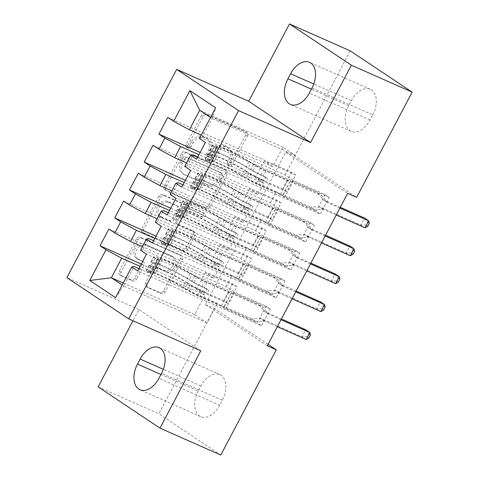 <?xml version="1.0" encoding="UTF-8"?>
<svg xmlns="http://www.w3.org/2000/svg" width="479" height="479" viewBox="0 0 479 479"><rect width="100%" height="100%" fill="white"/><g stroke="black" fill="none" stroke-linecap="round" stroke-linejoin="round"><path stroke-width="0.36" stroke-dasharray="2.4 1.8" d="M186.666 147.161A2.173 1.682 -56.3 0 1 186.475 147.053A2.173 1.682 -56.3 0 1 186.133 144.556L201.485 115.439A3.108 2.401 -56.3 0 1 205.138 113.679L244.907 131.294A3.108 2.401 -56.3 0 1 245.188 131.45A3.108 2.401 -56.3 0 1 245.673 135.012L230.321 164.129A2.173 1.682 -56.3 0 1 227.764 165.363A2.173 1.682 -56.3 0 1 227.567 165.255A2.173 1.682 -56.3 0 1 227.226 162.758L229.213 158.992A9.945 7.688 -56.3 0 0 227.663 147.58A9.945 7.688 -56.3 0 0 226.771 147.089L223.453 145.622A9.945 7.688 -56.3 0 0 211.76 151.256L209.772 155.028A2.173 1.682 -56.3 0 1 207.215 156.262A2.173 1.682 -56.3 0 1 207.024 156.154A2.173 1.682 -56.3 0 1 206.683 153.657L208.67 149.891A9.945 7.688 -56.3 0 0 207.114 138.479A9.945 7.688 -56.3 0 0 206.221 137.988L202.904 136.521A9.945 7.688 -56.3 0 0 191.211 142.155L189.229 145.927A2.173 1.682 -56.3 0 1 186.666 147.161M230.89 160.106A9.945 7.688 -56.3 0 0 229.333 148.694A9.945 7.688 -56.3 0 0 228.441 148.203L225.13 146.736A9.945 7.688 -56.3 0 0 213.436 152.376L211.449 156.142A2.173 1.682 -56.3 0 1 208.892 157.375A2.173 1.682 -56.3 0 1 208.694 157.268A2.173 1.682 -56.3 0 1 208.353 154.771L210.341 151.005A9.945 7.688 -56.3 0 0 208.79 139.593A9.945 7.688 -56.3 0 0 207.892 139.102L204.581 137.635A9.945 7.688 -56.3 0 0 192.887 143.275L190.899 147.041A2.173 1.682 -56.3 0 1 188.343 148.274A2.173 1.682 -56.3 0 1 188.145 148.167A2.173 1.682 -56.3 0 1 187.804 145.67L203.156 116.553A3.108 2.401 -56.3 0 1 206.814 114.792L246.583 132.408A3.108 2.401 -56.3 0 1 246.859 132.563A3.108 2.401 -56.3 0 1 247.344 136.126L231.992 165.243A2.173 1.682 -56.3 0 1 229.435 166.476A2.173 1.682 -56.3 0 1 229.243 166.369A2.173 1.682 -56.3 0 1 228.902 163.872L230.89 160.106L229.213 158.992M134.922 278.125A3.108 2.401 -56.3 0 1 131.27 279.886L120.115 274.946A3.108 2.401 -56.3 0 1 119.834 274.79A3.108 2.401 -56.3 0 1 119.349 271.228L136.395 238.889A3.108 2.401 -56.3 0 1 140.054 237.129L179.823 254.744A3.108 2.401 -56.3 0 1 180.098 254.894A3.108 2.401 -56.3 0 1 180.583 258.462L163.537 290.795A3.108 2.401 -56.3 0 1 159.884 292.561L146.406 286.592A3.108 2.401 -56.3 0 1 146.125 286.436A3.108 2.401 -56.3 0 1 145.64 282.873L152.939 269.03A3.108 2.401 -56.3 0 1 156.591 267.27L163.273 270.228A8.317 6.425 -56.3 0 0 172.781 266.001A8.317 6.425 -56.3 0 0 171.751 255.984A8.317 6.425 -56.3 0 0 171.003 255.57L144.82 243.973A8.317 6.425 -56.3 0 0 135.317 248.206A8.317 6.425 -56.3 0 0 136.347 258.223A8.317 6.425 -56.3 0 0 137.096 258.636L141.455 260.57A3.108 2.401 -56.3 0 1 141.736 260.72A3.108 2.401 -56.3 0 1 142.221 264.288L134.922 278.125L136.599 279.239A3.108 2.401 -56.3 0 1 132.946 280.999L121.786 276.06A3.108 2.401 -56.3 0 1 121.504 275.904A3.108 2.401 -56.3 0 1 121.019 272.341L138.072 240.003A3.108 2.401 -56.3 0 1 141.724 238.243L181.493 255.858A3.108 2.401 -56.3 0 1 181.775 256.014A3.108 2.401 -56.3 0 1 182.259 259.576L165.207 291.915A3.108 2.401 -56.3 0 1 161.555 293.675L148.077 287.705A3.108 2.401 -56.3 0 1 147.795 287.55A3.108 2.401 -56.3 0 1 147.31 283.987L154.609 270.15A3.108 2.401 -56.3 0 1 158.262 268.384L164.95 271.348L163.273 270.228M267.276 345.814L205.383 304.56L285.747 152.13L294.753 156.118L356.645 197.372M205.383 304.56L214.388 308.548L158.896 413.796L220.783 455.05M98.123 386.876L158.896 413.796M200.785 350.802L138.892 309.548L132.976 320.768M138.892 309.548L66.862 277.64M350.245 50.87L294.753 156.118M165.045 189.72A3.108 2.401 -56.3 0 1 164.764 189.57A3.108 2.401 -56.3 0 1 164.279 186.002L181.331 153.669A3.108 2.401 -56.3 0 1 184.984 151.903L224.753 169.518A3.108 2.401 -56.3 0 1 225.034 169.674A3.108 2.401 -56.3 0 1 225.519 173.236L208.467 205.575A3.108 2.401 -56.3 0 1 204.814 207.335L165.045 189.72L166.722 190.834A3.108 2.401 -56.3 0 1 166.441 190.684A3.108 2.401 -56.3 0 1 165.956 187.115L183.002 154.783A3.108 2.401 -56.3 0 1 186.654 153.023L226.423 170.638A3.108 2.401 -56.3 0 1 226.705 170.787A3.108 2.401 -56.3 0 1 227.19 174.356L210.143 206.689A3.108 2.401 -56.3 0 1 206.485 208.449L166.722 190.834M158.866 196.276L141.814 228.615A3.108 2.401 -56.3 0 0 142.299 232.177A3.108 2.401 -56.3 0 0 142.58 232.333L182.349 249.948A3.108 2.401 -56.3 0 0 186.002 248.188L193.3 234.345A3.108 2.401 -56.3 0 0 192.815 230.782A3.108 2.401 -56.3 0 0 192.534 230.627L176.404 223.483A3.108 2.401 -56.3 0 1 176.128 223.334A3.108 2.401 -56.3 0 1 175.643 219.765L180.481 210.586A3.108 2.401 -56.3 0 1 184.134 208.826L200.929 216.263A2.173 1.682 -56.3 0 0 203.413 215.155A2.173 1.682 -56.3 0 0 203.144 212.532A2.173 1.682 -56.3 0 0 202.952 212.425L162.519 194.516A3.108 2.401 -56.3 0 0 158.866 196.276L160.537 197.396L143.49 229.728L141.814 228.615M123.594 201.138L247.392 255.972L251.571 258.756L242.739 275.509L211.227 261.552L219.675 267.18L213.79 278.347L142.395 246.727M247.392 255.972L238.56 272.719L242.739 275.509M155.292 222.268L157.603 221.795L240.883 258.684L249.331 264.312L280.844 278.269L285.029 281.059L276.197 297.806L152.394 242.973M280.844 278.269L272.012 295.022L276.197 297.806M153.029 145.299L276.826 200.132L281.011 202.922L272.18 219.675L240.668 205.713L249.116 211.347L243.224 222.513L171.829 190.893M276.826 200.132L267.995 216.885L272.18 219.675M184.726 166.429L187.044 165.956L270.324 202.845L278.772 208.479L310.284 222.436L314.464 225.22L305.632 241.973L181.834 187.139M310.284 222.436L301.453 239.183L305.632 241.973M285.747 152.13L347.64 193.384M199.45 138.515L201.761 138.042L285.041 174.931L293.489 180.559L325.001 194.516L329.181 197.306L320.349 214.053L196.552 159.22M325.001 194.516L316.17 211.269L320.349 214.053M167.752 117.385L291.549 172.218L295.729 175.003L286.897 191.756L255.385 177.799L263.833 183.427L257.947 194.594L186.553 162.974M291.549 172.218L282.718 188.966L286.897 191.756M170.009 194.348L172.32 193.875L255.606 230.764L264.049 236.392L295.561 250.355L299.746 253.14L290.915 269.893L167.117 215.059M295.561 250.355L286.729 267.102L290.915 269.893M138.311 173.218L262.109 228.052L266.288 230.842L257.457 247.589L225.944 233.632L234.393 239.261L228.507 250.433L157.112 218.807M262.109 228.052L253.277 244.805L257.457 247.589M140.569 250.182L142.886 249.709L226.166 286.598L234.614 292.232L266.126 306.189L270.306 308.973L261.474 325.726L137.677 270.892M266.126 306.189L257.295 322.936L261.474 325.726M108.871 229.052L232.668 283.885L236.854 286.676L228.022 303.423L196.51 289.466L204.958 295.1L194.654 314.643L123.259 283.017M232.668 283.885L223.837 300.638L228.022 303.423M219.675 267.18L154.789 238.44M138.886 268.599L217.334 303.351L225.783 308.979L257.295 322.936M194.654 314.643L207.03 322.894L217.334 303.351M207.03 322.894L123.75 286.005L134.054 266.462M115.547 297.645L123.75 286.005L122.223 284.987M234.393 239.261L169.506 210.521M226.166 286.598L232.052 275.431L240.5 281.065L272.012 295.022M142.886 249.709L148.771 238.542M153.603 240.686L232.052 275.431M249.116 211.347L184.223 182.607M240.883 258.684L246.775 247.517L255.217 253.146L286.729 267.102M157.603 221.795L163.489 210.628M168.321 212.766L246.775 247.517M263.833 183.427L198.947 154.687M255.606 230.764L261.492 219.598L269.94 225.226L301.453 239.183M172.32 193.875L178.212 182.709M183.044 184.852L261.492 219.598M285.041 174.931L295.345 155.388L282.969 147.137L272.665 166.68L201.27 135.054M282.969 147.137L199.683 110.248M270.324 202.845L276.209 191.678L284.658 197.312L316.17 211.269M187.044 165.956L192.929 154.789M197.761 156.932L276.209 191.678M198.27 390.996A20.268 12.753 -66.1 0 0 200.767 416.664A20.268 12.753 -66.1 0 0 219.681 405.264L222.328 400.24A20.268 12.753 -66.1 0 0 219.831 374.572A20.268 12.753 -66.1 0 0 200.917 385.966L198.27 390.996L160.956 374.464M268.06 344.323L214.388 308.548M372.758 114.924A20.268 12.753 -66.1 0 0 370.261 89.256A20.268 12.753 -66.1 0 0 351.346 100.65L348.7 105.679A20.268 12.753 -66.1 0 0 351.197 131.348A20.268 12.753 -66.1 0 0 370.111 119.948L372.758 114.924L311.985 88.004M204.958 295.1L140.066 266.36M295.345 155.388L212.065 118.499L210.538 117.481M201.761 138.042L212.065 118.499L215.64 107.805M234.614 292.232L225.783 308.979M249.331 264.312L240.5 281.065M264.049 236.392L255.217 253.146M278.772 208.479L269.94 225.226M293.489 180.559L284.658 197.312M295.729 175.003L264.216 161.046L272.665 166.68M264.216 161.046L255.385 177.799M281.011 202.922L249.499 188.966L257.947 194.594M249.499 188.966L240.668 205.713M266.288 230.842L234.776 216.879L243.224 222.513M234.776 216.879L225.944 233.632M251.571 258.756L220.059 244.799L228.507 250.433M220.059 244.799L211.227 261.552M236.854 286.676L205.341 272.719L213.79 278.347M205.341 272.719L196.51 289.466M329.181 197.306L205.383 142.473M200.15 152.4L282.718 188.966M314.464 225.22L190.666 170.386M185.433 180.314L267.995 216.885M299.746 253.14L175.949 198.306M170.716 208.233L253.277 244.805M285.029 281.059L161.225 226.226M155.992 236.153L238.56 272.719M270.306 308.973L146.508 254.139M141.275 264.067L223.837 300.638M182.834 158.052A2.173 1.682 -56.3 0 1 185.391 156.819L220.298 172.278A2.173 1.682 -56.3 0 1 220.496 172.386A2.173 1.682 -56.3 0 1 220.837 174.883L218.741 178.859A9.945 7.688 -56.3 0 1 207.048 184.493L183.188 173.925A9.945 7.688 -56.3 0 1 182.289 173.434A9.945 7.688 -56.3 0 1 180.739 162.028L182.834 158.052L184.505 159.166A2.173 1.682 -56.3 0 1 187.067 157.932L185.391 156.819M184.505 159.166L182.409 163.141A9.945 7.688 -56.3 0 0 183.966 174.548A9.945 7.688 -56.3 0 0 184.858 175.039L208.718 185.607A9.945 7.688 -56.3 0 0 220.412 179.972L222.507 175.997A2.173 1.682 -56.3 0 0 222.166 173.506A2.173 1.682 -56.3 0 0 221.975 173.398L187.067 157.932M160.537 197.396A3.108 2.401 -56.3 0 1 164.189 195.63L204.623 213.538A2.173 1.682 -56.3 0 1 204.82 213.646A2.173 1.682 -56.3 0 1 205.09 216.268A2.173 1.682 -56.3 0 1 202.599 217.376L185.81 209.94A3.108 2.401 -56.3 0 0 182.152 211.7L177.314 220.879A3.108 2.401 -56.3 0 0 177.799 224.447A3.108 2.401 -56.3 0 0 178.08 224.597L194.205 231.746A3.108 2.401 -56.3 0 1 194.486 231.896A3.108 2.401 -56.3 0 1 194.971 235.464L187.678 249.302A3.108 2.401 -56.3 0 1 184.02 251.062L144.251 233.447A3.108 2.401 -56.3 0 1 143.975 233.297A3.108 2.401 -56.3 0 1 143.49 229.728M159.669 216.071A8.317 6.425 -56.3 0 1 158.92 215.664A8.317 6.425 -56.3 0 1 157.896 205.647A8.317 6.425 -56.3 0 1 167.399 201.414L176.625 205.497A3.108 2.401 -56.3 0 1 176.901 205.653A3.108 2.401 -56.3 0 1 177.386 209.215L172.548 218.394A3.108 2.401 -56.3 0 1 168.895 220.16L159.669 216.071L161.345 217.185A8.317 6.425 -56.3 0 1 160.597 216.777A8.317 6.425 -56.3 0 1 159.567 206.76A8.317 6.425 -56.3 0 1 169.075 202.527L167.399 201.414M161.345 217.185L170.566 221.274A3.108 2.401 -56.3 0 0 174.218 219.514L179.062 210.329A3.108 2.401 -56.3 0 0 178.577 206.766A3.108 2.401 -56.3 0 0 178.296 206.611L169.075 202.527M164.95 271.348A8.317 6.425 -56.3 0 0 174.452 267.114A8.317 6.425 -56.3 0 0 173.422 257.097A8.317 6.425 -56.3 0 0 172.679 256.684L146.496 245.086A8.317 6.425 -56.3 0 0 136.988 249.319A8.317 6.425 -56.3 0 0 138.018 259.337A8.317 6.425 -56.3 0 0 138.766 259.75L143.131 261.684A3.108 2.401 -56.3 0 1 143.407 261.833A3.108 2.401 -56.3 0 1 143.892 265.402L136.599 279.239M211.425 159.687L214.347 160.986L209.533 161.549L206.605 160.249L211.425 159.687L215.837 151.31L213.969 146.293L216.891 147.586A4.275 0.359 -152.2 0 1 216.233 146.993A4.275 0.359 -152.2 0 1 216.46 146.993L221.172 148.077A20.112 1.688 -152.2 0 1 248.811 161.668L246.014 166.973L250.691 169.806A11.562 0.97 27.8 0 0 263.073 176.29L266.725 177.907A1.898 1.467 -56.3 0 1 266.893 177.996A1.898 1.467 -56.3 0 1 267.192 180.176A1.898 1.467 -56.3 0 1 264.959 181.254L261.306 179.637A11.562 0.97 -152.2 0 1 248.924 173.159L244.248 170.32L241.452 175.625L246.128 178.457A11.562 0.97 27.8 0 0 258.51 184.942L314.829 209.886L310.649 207.102L283.191 194.935L290.22 181.044A6.88 0.575 -152.2 0 1 287.831 180.224L263.695 169.536A7.442 0.623 27.8 0 1 255.726 165.363L251.044 162.525A24.231 2.036 -152.2 0 0 217.747 146.155L213.035 145.071A8.394 0.707 -152.2 0 0 212.592 145.077L209.79 150.376A8.394 0.707 -152.2 0 1 210.239 150.376L214.951 151.46A24.231 2.036 -152.2 0 1 248.248 167.83L251.044 162.525M206.605 160.249A8.394 0.707 -152.2 0 1 205.228 159.034A8.394 0.707 -152.2 0 1 205.677 159.028L210.389 160.112A24.231 2.036 -152.2 0 1 243.685 176.488L246.481 171.183L251.164 174.015A7.442 0.623 27.8 0 0 259.133 178.188L262.779 179.805A1.898 1.467 123.7 0 0 265.019 178.727A1.898 1.467 123.7 0 0 264.719 176.547A1.898 1.467 123.7 0 0 264.546 176.458L260.899 174.841A7.442 0.623 -152.2 0 1 252.93 170.668L248.248 167.83M213.969 146.293A8.394 0.707 -152.2 0 1 212.592 145.077M248.811 161.668L253.493 164.501A11.562 0.97 27.8 0 0 265.869 170.985L322.187 195.929L327.043 202.138A3.167 2.449 123.7 0 0 327.492 202.551A3.167 2.449 123.7 0 0 327.78 202.707L339.892 208.078M290.549 180.978L318.008 193.145L322.187 195.929M209.533 161.549A4.275 0.359 -152.2 0 1 208.874 160.956A4.275 0.359 -152.2 0 1 209.101 160.95L213.814 162.034A20.112 1.688 -152.2 0 1 241.452 175.625M243.685 176.488L248.367 179.32A7.442 0.623 27.8 0 0 256.337 183.493L280.466 194.181A6.88 0.575 27.8 0 0 282.861 195.007L283.191 194.935M214.347 160.986L218.765 152.609L215.837 151.31M216.891 147.586L218.765 152.609M246.014 166.973A20.112 1.688 27.8 0 0 218.376 153.382L213.664 152.298A4.275 0.359 27.8 0 0 213.436 152.298A4.275 0.359 27.8 0 0 213.43 152.316C213.329 153.927 212.736 155.046 211.664 155.669A4.275 0.359 -152.2 0 1 211.67 155.651A4.275 0.359 -152.2 0 1 211.898 155.645L216.61 156.729A20.112 1.688 -152.2 0 1 244.248 170.32M336.216 215.053L324.097 209.688A3.167 2.449 123.7 0 0 323.151 209.521L314.829 209.886M246.481 171.183A24.231 2.036 27.8 0 0 213.185 154.807L208.473 153.723A8.394 0.707 27.8 0 0 208.024 153.729A8.394 0.707 27.8 0 0 208.425 154.232L211.676 155.687L208.425 154.232C209.934 153.813 210.521 152.699 210.191 150.885A8.394 0.707 -152.2 0 1 209.79 150.376M318.008 193.145L322.864 199.348A3.167 2.449 123.7 0 0 323.313 199.767A3.167 2.449 123.7 0 0 323.594 199.923L340.294 207.317M367.842 226.202L366.166 225.082L367.638 222.292L364.561 218.065L360.885 225.046L319.918 206.898A3.167 2.449 123.7 0 0 318.972 206.73L310.649 207.102M367.638 222.292L369.309 223.406M366.166 225.082L360.885 225.046L365.064 227.836M196.701 187.606L199.629 188.9L194.935 189.45L191.887 188.169L196.701 187.606L201.12 179.23L199.246 174.206L202.174 175.506A4.275 0.359 -152.2 0 1 201.515 174.913A4.275 0.359 -152.2 0 1 201.737 174.907L206.455 175.997A20.112 1.688 -152.2 0 1 234.093 189.582L231.291 194.887L235.973 197.725A11.562 0.97 27.8 0 0 248.356 204.204L252.002 205.82A1.898 1.467 -56.3 0 1 252.176 205.916A1.898 1.467 -56.3 0 1 252.469 208.096A1.898 1.467 -56.3 0 1 250.236 209.173L246.589 207.557A11.562 0.97 -152.2 0 1 234.207 201.072L229.525 198.24L226.729 203.545L231.411 206.377A11.562 0.97 27.8 0 0 243.793 212.862L300.111 237.806L295.932 235.015L268.468 222.855L275.503 208.964A6.88 0.575 -152.2 0 1 273.108 208.143L248.978 197.45A7.442 0.623 27.8 0 1 241.009 193.276L236.327 190.444A24.231 2.036 -152.2 0 0 203.03 174.069L198.318 172.985A8.394 0.707 -152.2 0 0 197.869 172.991L195.073 178.296A8.394 0.707 -152.2 0 1 195.522 178.29L200.234 179.374A24.231 2.036 -152.2 0 1 233.53 195.749L236.327 190.444M191.887 188.169A8.394 0.707 -152.2 0 1 190.51 186.954A8.394 0.707 -152.2 0 1 190.959 186.948L195.672 188.031A24.231 2.036 -152.2 0 1 228.968 204.401L231.764 199.096L236.44 201.934A7.442 0.623 27.8 0 0 244.416 206.108L248.062 207.724A1.898 1.467 123.7 0 0 250.295 206.647A1.898 1.467 123.7 0 0 250.002 204.467A1.898 1.467 123.7 0 0 249.828 204.371L246.182 202.755A7.442 0.623 -152.2 0 1 238.207 198.581L233.53 195.749M199.246 174.206A8.394 0.707 -152.2 0 1 197.869 172.991M234.093 189.582L238.77 192.42A11.562 0.97 27.8 0 0 251.152 198.899L307.47 223.849L312.326 230.052A3.167 2.449 123.7 0 0 312.775 230.471A3.167 2.449 123.7 0 0 313.056 230.627L325.175 235.991M275.826 208.898L303.291 221.058L307.47 223.849M194.815 189.462A4.275 0.359 -152.2 0 1 194.151 188.87A4.275 0.359 -152.2 0 1 194.378 188.87L199.09 189.953A20.112 1.688 -152.2 0 1 226.729 203.545M228.968 204.401L233.644 207.239A7.442 0.623 27.8 0 0 241.62 211.413L265.749 222.1A6.88 0.575 27.8 0 0 268.144 222.921L268.468 222.855M199.629 188.9L204.048 180.529L201.12 179.23M202.174 175.506L204.048 180.529M231.291 194.887A20.112 1.688 27.8 0 0 203.659 181.302L198.941 180.212A4.275 0.359 27.8 0 0 198.713 180.218A4.275 0.359 27.8 0 0 198.713 180.236C198.605 181.846 198.019 182.96 196.947 183.583A4.275 0.359 -152.2 0 1 196.947 183.565A4.275 0.359 -152.2 0 1 197.174 183.565L201.893 184.649A20.112 1.688 -152.2 0 1 229.525 198.24M321.493 242.973L309.38 237.608A3.167 2.449 123.7 0 0 308.434 237.434L300.111 237.806M231.764 199.096A24.231 2.036 27.8 0 0 198.468 182.727L193.756 181.643A8.394 0.707 27.8 0 0 193.306 181.649A8.394 0.707 27.8 0 0 193.708 182.152L196.959 183.601L193.708 182.152C195.216 181.733 195.803 180.613 195.474 178.799A8.394 0.707 -152.2 0 1 195.073 178.296M303.291 221.058L308.141 227.268A3.167 2.449 123.7 0 0 308.59 227.681A3.167 2.449 123.7 0 0 308.877 227.836L325.576 235.237M353.119 254.115L351.448 253.002L352.921 250.212L349.844 245.984L346.161 252.966L305.195 234.818A3.167 2.449 123.7 0 0 304.249 234.65L295.932 235.015M352.921 250.212L354.592 251.325M351.448 253.002L346.161 252.966L350.347 255.75M181.984 215.526L184.912 216.819L180.098 217.382L177.17 216.083L181.984 215.526L186.403 207.15L184.529 202.126L187.457 203.425A4.275 0.359 -152.2 0 1 186.792 202.833A4.275 0.359 -152.2 0 1 187.02 202.827L191.732 203.91A20.112 1.688 -152.2 0 1 219.37 217.502L216.574 222.807L221.256 225.639A11.562 0.97 27.8 0 0 233.638 232.123L237.285 233.74A1.898 1.467 -56.3 0 1 237.458 233.836A1.898 1.467 -56.3 0 1 237.752 236.015A1.898 1.467 -56.3 0 1 235.518 237.087L231.872 235.47A11.562 0.97 -152.2 0 1 219.49 228.992L214.808 226.154L212.011 231.459L216.694 234.297A11.562 0.97 27.8 0 0 229.07 240.775L285.394 265.725L281.209 262.935L253.75 250.774L260.786 236.877A6.88 0.575 -152.2 0 1 258.391 236.057L234.255 225.369A7.442 0.623 27.8 0 1 226.286 221.196L221.603 218.358A24.231 2.036 -152.2 0 0 188.313 201.988L183.595 200.905A8.394 0.707 -152.2 0 0 183.152 200.911L180.355 206.215A8.394 0.707 -152.2 0 1 180.799 206.209L185.511 207.293A24.231 2.036 -152.2 0 1 218.807 223.663L221.603 218.358M177.17 216.083A8.394 0.707 -152.2 0 1 175.793 214.867A8.394 0.707 -152.2 0 1 176.236 214.861L180.948 215.945A24.231 2.036 -152.2 0 1 214.245 232.321L217.041 227.016L221.723 229.848A7.442 0.623 27.8 0 0 229.692 234.021L233.345 235.638A1.898 1.467 123.7 0 0 235.578 234.56A1.898 1.467 123.7 0 0 235.279 232.381A1.898 1.467 123.7 0 0 235.111 232.291L231.459 230.674A7.442 0.623 -152.2 0 1 223.489 226.501L218.807 223.663M184.529 202.126A8.394 0.707 -152.2 0 1 183.152 200.911M219.37 217.502L224.052 220.334A11.562 0.97 27.8 0 0 236.434 226.818L292.753 251.762L297.609 257.971A3.167 2.449 123.7 0 0 298.058 258.391A3.167 2.449 123.7 0 0 298.339 258.546L310.458 263.911M261.109 236.812L288.568 248.978L292.753 251.762M180.098 217.382A4.275 0.359 -152.2 0 1 179.433 216.789A4.275 0.359 -152.2 0 1 179.661 216.783L184.373 217.873A20.112 1.688 -152.2 0 1 212.011 231.459M214.245 232.321L218.927 235.153A7.442 0.623 27.8 0 0 226.896 239.326L251.032 250.014A6.88 0.575 27.8 0 0 253.427 250.84L253.75 250.774M184.912 216.819L189.325 208.443L186.403 207.15M187.457 203.425L189.325 208.443M216.574 222.807A20.112 1.688 27.8 0 0 188.936 209.215L184.223 208.131A4.275 0.359 27.8 0 0 183.996 208.131A4.275 0.359 27.8 0 0 183.996 208.149C183.888 209.766 183.301 210.88 182.23 211.502L182.23 211.502A4.275 0.359 -152.2 0 1 182.23 211.484A4.275 0.359 -152.2 0 1 182.457 211.478L187.169 212.568A20.112 1.688 -152.2 0 1 214.808 226.154M306.776 270.892L294.663 265.522A3.167 2.449 123.7 0 0 293.711 265.354L285.394 265.725M217.041 227.016A24.231 2.036 27.8 0 0 183.744 210.64L179.032 209.557A8.394 0.707 27.8 0 0 178.589 209.562A8.394 0.707 27.8 0 0 178.99 210.065L182.242 211.52L178.99 210.065C180.493 209.646 181.086 208.533 180.757 206.718A8.394 0.707 -152.2 0 1 180.355 206.215M288.568 248.978L293.423 255.181A3.167 2.449 123.7 0 0 293.872 255.6A3.167 2.449 123.7 0 0 294.16 255.756L310.853 263.151M338.402 282.035L336.731 280.922L338.198 278.125L335.126 273.904L331.444 280.88L290.478 262.737A3.167 2.449 123.7 0 0 289.532 262.564L281.209 262.935M338.198 278.125L339.874 279.245M336.731 280.922L331.444 280.88L335.623 283.67M167.267 243.44L170.195 244.739L165.375 245.302L162.447 244.003L167.267 243.44L171.68 235.063L169.811 230.046L172.733 231.339A4.275 0.359 -152.2 0 1 172.075 230.746A4.275 0.359 -152.2 0 1 172.302 230.746L177.014 231.83A20.112 1.688 -152.2 0 1 204.653 245.422L201.857 250.721L206.539 253.559A11.562 0.97 27.8 0 0 218.915 260.043L222.567 261.654A1.898 1.467 -56.3 0 1 222.735 261.75A1.898 1.467 -56.3 0 1 223.034 263.929A1.898 1.467 -56.3 0 1 220.801 265.007L217.149 263.39A11.562 0.97 -152.2 0 1 204.773 256.906L200.09 254.074L197.294 259.378L201.97 262.211A11.562 0.97 27.8 0 0 214.352 268.695L270.671 293.639L266.492 290.855L239.033 278.688L246.062 264.797A6.88 0.575 -152.2 0 1 243.673 263.977L219.538 253.289A7.442 0.623 27.8 0 1 211.568 249.11L206.886 246.278A24.231 2.036 -152.2 0 0 173.59 229.908L168.877 228.824A8.394 0.707 -152.2 0 0 168.434 228.824L165.638 234.129A8.394 0.707 -152.2 0 1 166.081 234.123L170.793 235.213A24.231 2.036 -152.2 0 1 204.09 251.583L206.886 246.278M162.447 244.003A8.394 0.707 -152.2 0 1 161.07 242.787A8.394 0.707 -152.2 0 1 161.519 242.781L166.231 243.865A24.231 2.036 -152.2 0 1 199.527 260.235L202.324 254.936L207.006 257.768A7.442 0.623 27.8 0 0 214.975 261.941L218.628 263.558A1.898 1.467 123.7 0 0 220.861 262.48A1.898 1.467 123.7 0 0 220.562 260.301A1.898 1.467 123.7 0 0 220.394 260.205L216.742 258.588A7.442 0.623 -152.2 0 1 208.772 254.415L204.09 251.583M169.811 230.046A8.394 0.707 -152.2 0 1 168.434 228.824M204.653 245.422L209.335 248.254A11.562 0.97 27.8 0 0 221.711 254.738L278.036 279.682L282.885 285.885A3.167 2.449 123.7 0 0 283.334 286.304A3.167 2.449 123.7 0 0 283.622 286.46L295.735 291.831M246.392 264.731L273.85 276.892L278.036 279.682M165.375 245.302A4.275 0.359 -152.2 0 1 164.716 244.703A4.275 0.359 -152.2 0 1 164.944 244.703L169.656 245.787A20.112 1.688 -152.2 0 1 197.294 259.378M199.527 260.235L204.21 263.073A7.442 0.623 27.8 0 0 212.179 267.246L236.309 277.934A6.88 0.575 27.8 0 0 238.704 278.754L239.033 278.688M170.195 244.739L174.607 236.363L171.68 235.063M172.733 231.339L174.607 236.363M201.857 250.721A20.112 1.688 27.8 0 0 174.218 237.135L169.506 236.051A4.275 0.359 27.8 0 0 169.279 236.051A4.275 0.359 27.8 0 0 169.273 236.069C169.171 237.68 168.584 238.799 167.506 239.422A4.275 0.359 -152.2 0 1 167.512 239.404A4.275 0.359 -152.2 0 1 167.74 239.398L172.452 240.482A20.112 1.688 -152.2 0 1 200.09 254.074M292.058 298.806L279.94 293.441A3.167 2.449 123.7 0 0 278.994 293.268L270.671 293.639M202.324 254.936A24.231 2.036 27.8 0 0 169.027 238.56L164.315 237.476A8.394 0.707 27.8 0 0 163.872 237.482A8.394 0.707 27.8 0 0 164.267 237.985L167.518 239.44L164.267 237.985C165.776 237.566 166.363 236.446 166.033 234.632A8.394 0.707 -152.2 0 1 165.638 234.129M273.85 276.892L278.706 283.101A3.167 2.449 123.7 0 0 279.155 283.52A3.167 2.449 123.7 0 0 279.437 283.676L296.136 291.07M323.684 309.949L322.008 308.835L323.481 306.045L320.403 301.818L316.727 308.799L275.76 290.651A3.167 2.449 123.7 0 0 274.814 290.484L266.492 290.855M323.481 306.045L325.157 307.159M322.008 308.835L316.727 308.799L320.906 311.584M152.544 271.359L155.471 272.653L150.777 273.204L147.73 271.922L152.544 271.359L156.962 262.983L155.088 257.959L158.016 259.259A4.275 0.359 -152.2 0 1 157.357 258.666A4.275 0.359 -152.2 0 1 157.585 258.66L162.297 259.744A20.112 1.688 -152.2 0 1 189.935 273.335L187.139 278.64L191.816 281.472A11.562 0.97 27.8 0 0 204.198 287.957L207.844 289.573A1.898 1.467 -56.3 0 1 208.018 289.669A1.898 1.467 -56.3 0 1 208.311 291.849A1.898 1.467 -56.3 0 1 206.078 292.926L202.431 291.31A11.562 0.97 -152.2 0 1 190.049 284.825L185.373 281.993L182.571 287.292L187.253 290.13A11.562 0.97 27.8 0 0 199.635 296.615L255.954 321.559L251.774 318.769L224.31 306.608L231.345 292.717A6.88 0.575 -152.2 0 1 228.95 291.891L204.82 281.203A7.442 0.623 27.8 0 1 196.851 277.03L192.169 274.198A24.231 2.036 -152.2 0 0 158.872 257.822L154.16 256.738A8.394 0.707 -152.2 0 0 153.711 256.744L150.915 262.049A8.394 0.707 -152.2 0 1 151.364 262.043L156.076 263.127A24.231 2.036 -152.2 0 1 189.373 279.502L192.169 274.198M147.73 271.922A8.394 0.707 -152.2 0 1 146.352 270.701A8.394 0.707 -152.2 0 1 146.802 270.695L151.514 271.785A24.231 2.036 -152.2 0 1 184.81 288.154L187.606 282.849L192.283 285.688A7.442 0.623 27.8 0 0 200.258 289.861L203.904 291.477A1.898 1.467 123.7 0 0 206.138 290.4A1.898 1.467 123.7 0 0 205.844 288.22A1.898 1.467 123.7 0 0 205.671 288.124L202.024 286.508A7.442 0.623 -152.2 0 1 194.049 282.335L189.373 279.502M155.088 257.959A8.394 0.707 -152.2 0 1 153.711 256.744M189.935 273.335L194.612 276.173A11.562 0.97 27.8 0 0 206.994 282.652L263.312 307.602L268.168 313.805A3.167 2.449 123.7 0 0 268.617 314.224A3.167 2.449 123.7 0 0 268.899 314.38L281.017 319.744M231.668 292.651L259.133 304.812L263.312 307.602M150.657 273.216A4.275 0.359 -152.2 0 1 149.993 272.623A4.275 0.359 -152.2 0 1 150.22 272.623L154.933 273.707A20.112 1.688 -152.2 0 1 182.571 287.292M184.81 288.154L189.486 290.987A7.442 0.623 27.8 0 0 197.462 295.16L221.591 305.853A6.88 0.575 27.8 0 0 223.986 306.674L224.31 306.608M155.471 272.653L159.89 264.276L156.962 262.983M158.016 259.259L159.89 264.276M187.139 278.64A20.112 1.688 27.8 0 0 159.501 265.049L154.783 263.965A4.275 0.359 27.8 0 0 154.555 263.971A4.275 0.359 27.8 0 0 154.555 263.989C154.454 265.6 153.861 266.713 152.789 267.336L152.789 267.336A4.275 0.359 -152.2 0 1 152.789 267.318A4.275 0.359 -152.2 0 1 153.017 267.318L157.735 268.402A20.112 1.688 -152.2 0 1 185.373 281.993M277.335 326.726L265.222 321.355A3.167 2.449 123.7 0 0 264.276 321.187L255.954 321.559M187.606 282.849A24.231 2.036 27.8 0 0 154.31 266.48L149.598 265.396A8.394 0.707 27.8 0 0 149.149 265.396A8.394 0.707 27.8 0 0 149.55 265.905L152.801 267.354L149.55 265.905C151.059 265.486 151.645 264.366 151.316 262.552A8.394 0.707 -152.2 0 1 150.915 262.049M259.133 304.812L263.983 311.015A3.167 2.449 123.7 0 0 264.438 311.434A3.167 2.449 123.7 0 0 264.719 311.589L281.418 318.99M308.961 337.869L307.29 336.755L308.763 333.965L305.686 329.738L302.004 336.713L261.037 318.571A3.167 2.449 123.7 0 0 260.091 318.397L251.774 318.769M308.763 333.965L310.434 335.078M307.29 336.755L302.004 336.713L306.189 339.503M187.804 145.67L186.133 144.556M228.902 163.872L227.226 162.758M208.353 154.771L206.683 153.657M192.887 143.275L191.211 142.155M204.581 137.635L202.904 136.521M207.892 139.102L206.221 137.988M210.341 151.005L208.67 149.891M211.449 156.142L209.772 155.028M213.436 152.376L211.76 151.256M225.13 146.736L223.453 145.622M228.441 148.203L226.771 147.089M231.992 165.243L230.321 164.129M247.344 136.126L245.673 135.012M246.583 132.408L244.907 131.294M206.814 114.792L205.138 113.679M203.156 116.553L201.485 115.439M190.899 147.041L189.229 145.927M206.485 208.449L204.814 207.335M210.143 206.689L208.467 205.575M227.19 174.356L225.519 173.236M226.423 170.638L224.753 169.518M186.654 153.023L184.984 151.903M183.002 154.783L181.331 153.669M165.956 187.115L164.279 186.002M221.975 173.398L220.298 172.278M222.507 175.997L220.837 174.883M220.412 179.972L218.741 178.859M208.718 185.607L207.048 184.493M184.858 175.039L183.188 173.925M182.409 163.141L180.739 162.028M144.251 233.447L142.58 232.333M184.02 251.062L182.349 249.948M187.678 249.302L186.002 248.188M194.971 235.464L193.3 234.345M194.205 231.746L192.534 230.627M178.08 224.597L176.404 223.483M177.314 220.879L175.643 219.765M182.152 211.7L180.481 210.586M185.81 209.94L184.134 208.826M202.599 217.376L200.929 216.263M204.623 213.538L202.952 212.425M164.189 195.63L162.519 194.516M178.296 206.611L176.625 205.497M179.062 210.329L177.386 209.215M174.218 219.514L172.548 218.394M170.566 221.274L168.895 220.16M143.892 265.402L142.221 264.288M143.131 261.684L141.455 260.57M138.766 259.75L137.096 258.636M146.496 245.086L144.82 243.973M172.679 256.684L171.003 255.57M158.262 268.384L156.591 267.27M154.609 270.15L152.939 269.03M147.31 283.987L145.64 282.873M148.077 287.705L146.406 286.592M161.555 293.675L159.884 292.561M165.207 291.915L163.537 290.795M182.259 259.576L180.583 258.462M181.493 255.858L179.823 254.744M141.724 238.243L140.054 237.129M138.072 240.003L136.395 238.889M121.019 272.341L119.349 271.228M121.786 276.06L120.115 274.946M132.946 280.999L131.27 279.886M351.346 100.65L313.757 84.005M370.111 119.948L309.338 93.034M348.7 105.679L311.386 89.148M219.681 405.264L158.908 378.35M200.917 385.966L163.327 369.321M222.328 400.24L161.555 373.321M264.546 176.458L266.725 177.907M206.724 160.237L214.011 146.418M216.939 147.712L209.652 161.531M214.951 151.46L217.747 146.155M221.172 148.077L218.376 153.382M260.899 174.841L263.695 169.536M280.466 194.181L287.831 180.224M256.337 183.493L259.133 178.188M265.869 170.985L263.073 176.29M261.306 179.637L258.51 184.942M252.93 170.668L255.726 165.363M248.367 179.32L251.164 174.015M253.493 164.501L250.691 169.806M248.924 173.159L246.128 178.457M210.389 160.112L213.185 154.807M216.61 156.729L213.814 162.034M210.239 150.376L213.035 145.071M216.46 146.993L213.664 152.298M205.677 159.028L208.473 153.723M211.898 155.645L209.101 160.95M282.861 195.007L290.22 181.044M327.043 202.138L322.864 199.348M327.78 202.707L323.594 199.923M324.097 209.688L319.918 206.898M323.151 209.521L318.972 206.73M213.43 152.316L210.191 150.885M262.779 179.805L264.959 181.254M249.828 204.371L252.002 205.82M192.007 188.151L199.294 174.332M202.222 175.631L194.935 189.45M200.234 179.374L203.03 174.069M206.455 175.997L203.659 181.302M246.182 202.755L248.978 197.45M265.749 222.1L273.108 208.143M241.62 211.413L244.416 206.108M251.152 198.899L248.356 204.204M246.589 207.557L243.793 212.862M238.207 198.581L241.009 193.276M233.644 207.239L236.44 201.934M238.77 192.42L235.973 197.725M234.207 201.072L231.411 206.377M195.672 188.031L198.468 182.727M201.893 184.649L199.09 189.953M195.522 178.29L198.318 172.985M201.737 174.907L198.941 180.212M190.959 186.948L193.756 181.643M197.174 183.565L194.378 188.87M268.144 222.921L275.503 208.964M312.326 230.052L308.141 227.268M313.056 230.627L308.877 227.836M309.38 237.608L305.195 234.818M308.434 237.434L304.249 234.65M201.515 174.913L198.713 180.218L195.474 178.799M248.062 207.724L250.236 209.173M235.111 232.291L237.285 233.74M177.29 216.071L184.577 202.252M187.499 203.545L180.212 217.364M185.511 207.293L188.313 201.988M191.732 203.91L188.936 209.215M231.459 230.674L234.255 225.369M251.032 250.014L258.391 236.057M226.896 239.326L229.692 234.021M236.434 226.818L233.638 232.123M231.872 235.47L229.07 240.775M223.489 226.501L226.286 221.196M218.927 235.153L221.723 229.848M224.052 220.334L221.256 225.639M219.49 228.992L216.694 234.297M180.948 215.945L183.744 210.64M187.169 212.568L184.373 217.873M180.799 206.209L183.595 200.905M187.02 202.827L184.223 208.131M176.236 214.861L179.032 209.557M182.457 211.478L179.661 216.783M253.427 250.84L260.786 236.877M297.609 257.971L293.423 255.181M298.339 258.546L294.16 255.756M294.663 265.522L290.478 262.737M293.711 265.354L289.532 262.564M183.996 208.149L180.757 206.718M233.345 235.638L235.518 237.087M220.394 260.205L222.567 261.654M162.567 243.991L169.853 230.171M172.781 231.465L165.494 245.284M170.793 235.213L173.59 229.908M177.014 231.83L174.218 237.135M216.742 258.588L219.538 253.289M236.309 277.934L243.673 263.977M212.179 267.246L214.975 261.941M221.711 254.738L218.915 260.043M217.149 263.39L214.352 268.695M208.772 254.415L211.568 249.11M204.21 263.073L207.006 257.768M209.335 248.254L206.539 253.559M204.773 256.906L201.97 262.211M166.231 243.865L169.027 238.56M172.452 240.482L169.656 245.787M166.081 234.123L168.877 228.824M172.302 230.746L169.506 236.051M161.519 242.781L164.315 237.476M167.74 239.398L164.944 244.703M238.704 278.754L246.062 264.797M282.885 285.885L278.706 283.101M283.622 286.46L279.437 283.676M279.94 293.441L275.76 290.651M278.994 293.268L274.814 290.484M172.075 230.746L169.279 236.051L166.033 234.632M218.628 263.558L220.801 265.007M205.671 288.124L207.844 289.573M147.849 271.904L155.136 258.085M158.064 259.384L150.777 273.204M156.076 263.127L158.872 257.822M162.297 259.744L159.501 265.049M202.024 286.508L204.82 281.203M221.591 305.853L228.95 291.891M197.462 295.16L200.258 289.861M206.994 282.652L204.198 287.957M202.431 291.31L199.635 296.615M194.049 282.335L196.851 277.03M189.486 290.987L192.283 285.688M194.612 276.173L191.816 281.472M190.049 284.825L187.253 290.13M151.514 271.785L154.31 266.48M157.735 268.402L154.933 273.707M151.364 262.043L154.16 256.738M157.585 258.66L154.783 263.965M146.802 270.695L149.598 265.396M153.017 267.318L150.22 272.623M223.986 306.674L231.345 292.717M268.168 313.805L263.983 311.015M268.899 314.38L264.719 311.589M265.222 321.355L261.037 318.571M264.276 321.187L260.091 318.397M154.555 263.989L151.316 262.552M203.904 291.477L206.078 292.926M188.145 148.167L186.475 147.053M229.243 166.369L227.567 165.255M208.694 157.268L207.024 156.154M208.79 139.593L207.114 138.479M229.333 148.694L227.663 147.58M246.859 132.563L245.188 131.45M226.705 170.787L225.034 169.674M222.166 173.506L220.496 172.386M183.966 174.548L182.289 173.434M166.441 190.684L164.764 189.57M143.975 233.297L142.299 232.177M194.486 231.896L192.815 230.782M177.799 224.447L176.128 223.334M204.82 213.646L203.144 212.532M160.597 216.777L158.92 215.664M178.577 206.766L176.901 205.653M143.407 261.833L141.736 260.72M138.018 259.337L136.347 258.223M173.422 257.097L171.751 255.984M147.795 287.55L146.125 286.436M181.775 256.014L180.098 254.894M121.504 275.904L119.834 274.79M370.261 89.256L309.488 62.336M351.197 131.348L290.424 104.428M200.767 416.664L139.994 389.744M219.831 374.572L159.058 347.652M264.719 176.547L266.893 177.996M208.024 153.729L205.228 159.034M216.233 146.993L213.436 152.298M211.67 155.651L208.874 160.956M327.492 202.551L323.313 199.767M250.002 204.467L252.176 205.916M193.306 181.649L190.51 186.954M196.947 183.565L194.151 188.87M312.775 230.471L308.59 227.681M235.279 232.381L237.458 233.836M178.589 209.562L175.793 214.867M186.792 202.833L183.996 208.131M182.23 211.484L179.433 216.789M298.058 258.391L293.872 255.6M220.562 260.301L222.735 261.75M163.872 237.482L161.07 242.787M167.512 239.404L164.716 244.703M283.334 286.304L279.155 283.52M205.844 288.22L208.018 289.669M149.149 265.396L146.352 270.701M157.357 258.666L154.555 263.971M152.789 267.318L149.993 272.623M268.617 314.224L264.438 311.434"/><path stroke-width="0.72" d="M132.976 320.768L98.123 386.876L160.01 428.13L220.783 455.05L276.275 349.802L268.06 344.323M176.667 69.377L66.862 277.64L128.755 318.894L238.56 110.631L176.667 69.377L248.697 101.279L310.59 142.538L351.358 65.204L289.472 23.95L248.697 101.279M289.472 23.95L350.245 50.87L412.138 92.124L351.358 65.204M210.538 117.481L199.683 110.248L189.876 90.633L173.685 121.343L167.752 117.385L158.92 134.132L164.854 138.09L158.968 149.256L153.029 145.299L144.197 162.052L150.137 166.009L144.251 177.176L138.311 173.218L129.48 189.971L135.419 193.929L129.528 205.096L123.594 201.138L114.762 217.885L120.696 221.843L114.81 233.01L108.871 229.052L100.039 245.805L141.275 264.067M189.876 90.633L215.64 107.805L199.45 138.515L205.383 142.473L196.552 159.22L190.618 155.262L184.726 166.429L190.666 170.386L181.834 187.139L175.895 183.182L170.009 194.348L175.949 198.306L167.117 215.059L161.178 211.101L155.292 222.268L161.225 226.226L152.394 242.973L146.46 239.015L140.569 250.182L146.508 254.139L137.677 270.892L131.737 266.935L115.547 297.645L89.789 280.472L105.979 249.763L100.039 245.805M412.138 92.124L356.645 197.372L347.64 193.384L267.276 345.814L276.275 349.802M142.395 246.727L130.504 241.458L136.395 230.291L154.789 238.44M114.81 233.01L130.504 241.458M120.696 221.843L136.395 230.291M131.737 266.935L134.054 266.462L138.886 268.599M157.112 218.807L145.227 213.544L151.113 202.377L169.506 210.521M129.528 205.096L145.227 213.544M135.419 193.929L151.113 202.377M146.46 239.015L148.771 238.542L153.603 240.686M171.829 190.893L159.944 185.624L165.83 174.458L184.223 182.607M144.251 177.176L159.944 185.624M150.137 166.009L165.83 174.458M161.178 211.101L163.489 210.628L168.321 212.766M186.553 162.974L174.661 157.705L180.553 146.538L198.947 154.687M158.968 149.256L174.661 157.705M164.854 138.09L180.553 146.538M175.895 183.182L178.212 182.709L183.044 184.852M201.27 135.054L189.385 129.791L199.683 110.248M173.685 121.343L189.385 129.791M190.618 155.262L192.929 154.789L197.761 156.932M310.59 142.538L238.56 110.631M160.01 428.13L200.785 350.802L128.755 318.894M123.259 283.017L111.368 277.754L122.223 284.987M140.066 266.36L121.672 258.211L111.368 277.754L89.789 280.472M105.979 249.763L121.672 258.211M311.985 88.004A20.268 12.753 -66.1 0 0 309.488 62.336A20.268 12.753 -66.1 0 0 290.573 73.736L287.927 78.76A20.268 12.753 -66.1 0 0 290.424 104.428A20.268 12.753 -66.1 0 0 309.338 93.034L311.985 88.004M137.497 364.076A20.268 12.753 -66.1 0 0 139.994 389.744A20.268 12.753 -66.1 0 0 158.908 378.35L161.555 373.321A20.268 12.753 -66.1 0 0 159.058 347.652A20.268 12.753 -66.1 0 0 140.143 359.052L137.497 364.076L160.956 374.464M158.92 134.132L200.15 152.4M144.197 162.052L185.433 180.314M129.48 189.971L170.716 208.233M114.762 217.885L155.992 236.153M339.892 208.078L368.746 220.855L365.064 227.836L336.216 215.053M340.294 207.317L364.561 218.065L368.746 220.855L369.309 223.406L367.842 226.202L365.064 227.836M325.175 235.991L354.023 248.769L350.347 255.75L321.493 242.973M325.576 235.237L349.844 245.984L354.023 248.769L354.592 251.325L353.119 254.115L350.347 255.75M310.458 263.911L339.306 276.688L335.623 283.67L306.776 270.892M310.853 263.151L335.126 273.904L339.306 276.688L339.874 279.245L338.402 282.035L335.623 283.67M295.735 291.831L324.588 304.608L320.906 311.584L292.058 298.806M296.136 291.07L320.403 301.818L324.588 304.608L325.157 307.159L323.684 309.949L320.906 311.584M281.017 319.744L309.865 332.522L306.189 339.503L277.335 326.726M281.418 318.99L305.686 329.738L309.865 332.522L310.434 335.078L308.961 337.869L306.189 339.503M313.757 84.005L290.573 73.736M311.386 89.148L287.927 78.76M163.327 369.321L140.143 359.052"/></g></svg>
